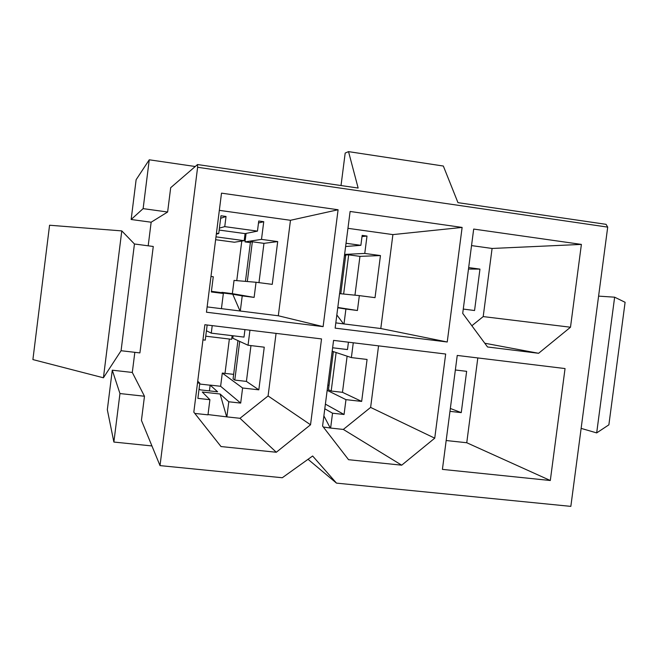 <?xml version="1.0" encoding="UTF-8"?>
<svg xmlns="http://www.w3.org/2000/svg" width="658" height="658" viewBox="0 0 658 658"><rect width="100%" height="100%" fill="white"/><g stroke="black" fill="none" stroke-linecap="round" stroke-linejoin="round"><path stroke-width="0.99" d="M336.493 483.12L312.64 456.002L282.29 477.741L160.017 465.609L197.622 167.28L607.704 227.117L570.84 506.372L336.493 483.12L308.026 459.3M151.932 445.943L113.875 442.053L119.953 393.55L144.472 396.239L141.437 420.404L160.017 465.609M550.31 480.505L442.415 469.384L457.244 355.435L565.049 368.562L550.31 480.505L466.752 442.744L446.173 440.523M445.672 354.029L434.741 438.179L401.701 465.181L348.567 459.703L322.576 426.071L333.573 340.383L445.672 354.029M321.532 338.919L310.535 424.772L276.302 452.252L221.006 446.552L193.814 412.163L204.868 324.723L321.532 338.919M323.111 326.639L206.456 312.213L221.507 193.148L338.089 209.754L323.111 326.639L278.309 315.766L240.302 311.028L242.226 295.886L254.12 297.391L256.044 282.266L272.248 284.363L277.701 241.585L261.497 239.38L263.743 221.697L258.742 221.006L257.459 231.114L224.748 226.623L226.039 216.466L220.973 215.758L218.727 233.557L216.433 233.245M447.234 341.995L335.144 328.128L350.114 211.465L462.122 227.421L447.234 341.995L380.793 328.523L343.994 323.942L345.911 309.046L357.426 310.502L359.342 295.623L375.027 297.655L380.456 255.567L364.762 253.437L367 236.049L362.163 235.375L360.88 245.319L346.026 243.279M581.392 244.406L570.494 327.223L538.598 353.288L487.545 346.98L462.714 313.364L473.686 229.066L581.392 244.406L492.085 248.461L483.202 316.588L471.86 325.743M341.025 185.548L345.187 153.059L348.526 151.628L358.141 188.048L197.523 164.541L170.685 187.703L167.626 212.016L151.151 222.215L148.19 245.804M607.704 227.117L606.059 224.329L457.968 202.656L443.336 166.03L348.526 151.628M471.531 245.59L492.085 248.461M463.273 309.063L474.558 310.527L479.953 269.114L468.677 267.576M113.875 442.053L107.328 409.745L112.279 370.191L132.299 372.453L134.832 352.326M151.151 222.215L131.148 219.492L136.124 179.724L149.251 159.795L195.245 166.507M199.695 384.033L210.149 385.21M225.003 373.374L229.362 339.026M236.765 280.637L241.782 241.058M477.815 357.944L466.752 442.744M449.965 411.349L461.258 412.624L466.637 371.334L455.352 369.985M347.95 228.326L392.9 234.602L380.793 328.523M348.436 342.193L347.482 349.562L332.619 347.778M324.797 408.766L332.537 413.208L344.06 414.482L345.968 399.645L361.661 401.413L367.074 359.449L351.372 357.582L353.28 342.785M332.537 413.208L330.629 428.062L343.328 429.435L370.619 407.417L434.741 438.179M378.556 345.861L370.619 407.417M215.98 236.847L244.184 240.672L234.404 242.234L215.618 239.701M219.328 210.354L290.474 220.29L278.309 315.766M210.971 276.442L213.266 276.738L211.341 291.963L223.35 293.484L221.425 308.684L207.122 306.899M197.507 382.931L199.802 383.186L197.885 398.37L209.902 399.694L207.986 414.844L194.809 413.421M207.163 325.003L205.247 340.145L202.952 339.865M244.949 329.6L243.995 337.093L211.276 333.145L212.221 325.62M209.902 399.694L202.286 392.02L220.101 394.002L228.787 401.775L240.688 403.091L242.605 388.006L258.824 389.832L264.253 347.185L248.041 345.244L249.95 330.209M228.787 401.775L226.87 416.876L239.989 418.291L268.086 395.96L310.535 424.772M276.064 333.384L268.086 395.96M134.446 243.986L121.072 350.722L139.899 352.91L153.265 246.479L134.446 243.986L121.788 230.9L49.564 225.233L32.9 359.581L103.421 377.791L121.788 230.9M197.523 164.541L197.622 167.28M144.472 396.239L132.299 372.453M276.302 452.252L239.989 418.291M197.729 381.212L199.802 383.186M199.094 388.804L200.122 389.849L217.634 391.798L210.157 385.103L209.425 390.885M233.648 374.369L222.297 373.07L220.619 386.279L240.688 403.091M220.619 386.279L210.157 385.103M222.297 373.07L242.605 388.006M239.693 341.412L234.783 380.077L246.413 381.401L258.824 389.832M234.783 380.077L233.08 378.852L237.933 340.597M250.969 345.598L246.413 381.401M233.105 335.777L232.792 338.237L248.041 345.244M205.748 336.197L231.674 339.306L232.134 335.662M206.431 330.752L211.276 333.145M208.018 414.581L226.87 416.876M220.101 394.002L226.574 416.58M167.626 212.016L143.131 208.627L131.148 219.492M143.131 208.627L149.251 159.795M119.953 393.55L112.279 370.191M614.638 297.186L596.683 432.906L608.872 424.838L625.1 302.293L614.638 297.186L598.591 296.125M596.683 432.906L581.129 428.383M121.072 350.722L103.421 377.791M290.474 220.29L338.089 209.754M216.326 234.133L218.727 233.557M211.424 291.329L221.861 292.711M242.226 295.886L232.751 294.225L214.944 291.963L223.35 293.484M256.044 282.266L234.042 280.407L232.364 293.657L254.12 297.391M232.364 293.657L221.902 292.333M245.45 281.369L250.443 242.054L252.343 241.774L263.965 243.353L277.701 241.585M263.965 243.353L258.972 282.644M246.092 233.409L245.015 241.889L261.497 239.38M245.015 241.889L250.369 242.613M258.487 222.988L263.743 221.697M244.184 240.672L245.08 233.615L257.459 231.114M219.418 228.104L224.748 226.623M219.163 230.07L245.08 233.615M220.652 218.316L226.039 216.466M221.433 308.635L240.302 311.028M232.751 294.225L239.981 310.946M252.343 241.774L247.301 281.525M401.701 465.181L343.328 429.435M325.389 404.135L344.06 414.482M327.158 390.334L345.968 399.645M336.131 352.532L331.188 391.041L342.473 392.324L361.661 401.413M331.188 391.041L328.474 389.709L333.359 351.619M329.041 385.292L327.824 385.152M347.12 356.167L342.473 392.324M332.183 351.224L351.372 357.582M323.308 427.017L330.629 428.062M323.884 415.897L330.135 427.749M392.9 234.602L462.122 227.421M337.751 307.771L345.911 309.046M337.793 307.459L357.426 310.502M339.569 293.624L359.342 295.623M340.786 293.748L345.763 254.967L348.674 254.835L359.951 256.365L380.456 255.567M359.951 256.365L354.958 295.179M344.603 254.407L364.762 253.437M344.479 255.353L345.697 255.518M362.007 236.584L367 236.049M345.615 246.503L360.88 245.319M335.819 322.881L343.994 323.942M336.838 314.927L343.484 323.835M348.674 254.835L343.641 294.036M450.343 408.478L461.258 412.624M483.202 316.588L570.494 327.223M538.598 353.288L484.773 343.229M468.48 269.056L479.953 269.114"/></g></svg>
